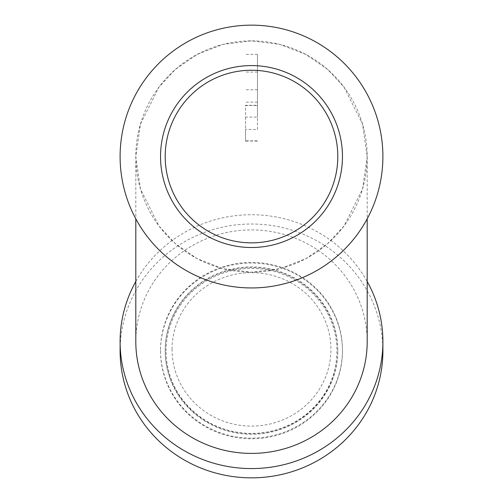 <?xml version="1.0" encoding="UTF-8"?>
<svg xmlns="http://www.w3.org/2000/svg" width="503" height="503" viewBox="0 0 503 503"><rect width="100%" height="100%" fill="white"/><g stroke="black" fill="none" stroke-linecap="round" stroke-linejoin="round"><path stroke-width="0.38" stroke-dasharray="2.52 1.89" d="M367.19 156.546A115.69 115.69 0 0 1 251.5 272.236A115.69 115.69 0 0 1 135.81 156.546A115.69 115.69 0 0 1 251.5 40.856A115.69 115.69 0 0 1 367.19 156.546L362.562 188.939L344.052 225.96L327.572 243.71L305.943 258.624L279.976 268.677L251.5 272.236L223.024 268.677L197.057 258.624L175.428 243.71L158.948 225.96L140.438 188.939L135.81 156.546L140.438 124.153L158.948 87.132L175.428 69.383L197.057 54.469L223.024 44.415L251.5 40.856L279.976 44.415L305.943 54.469L327.572 69.383L344.052 87.132L362.562 124.153L367.19 156.546L367.19 218.849M337.802 156.546A86.302 86.302 0 0 0 251.5 70.244A86.302 86.302 0 0 0 165.198 156.546A86.302 86.302 0 0 0 251.5 242.848A86.302 86.302 0 0 0 337.802 156.546M160.539 156.546A90.961 90.961 0 0 0 251.5 247.507A90.961 90.961 0 0 0 342.461 156.546A90.961 90.961 0 0 0 251.5 65.585A90.961 90.961 0 0 0 160.539 156.546M382.896 156.546A131.396 131.396 0 0 0 251.5 25.15A131.396 131.396 0 0 0 120.104 156.546A131.396 131.396 0 0 0 251.5 287.942A131.396 131.396 0 0 0 382.896 156.546M257.473 129.579L257.473 54.387L257.473 105.297L245.527 105.297L245.527 117.212A115.69 111.748 180 0 1 257.473 117.212L257.473 129.579A115.69 111.748 0 0 0 245.527 129.579L245.527 141.173A115.69 111.748 180 0 1 257.473 141.173M245.527 105.617A115.69 111.748 0 0 1 257.473 105.617L257.473 117.212M367.19 341.656A115.69 111.748 -0 0 0 251.5 229.909A115.69 111.748 -0 0 0 135.81 341.656M135.81 156.546L135.81 218.849M165.198 350.251A86.302 83.366 180 0 1 251.5 266.886A86.302 83.366 180 0 1 337.802 350.251A86.302 83.366 180 0 1 251.5 433.611A86.302 83.366 180 0 1 165.198 350.251L165.198 350.931A86.302 83.366 180 0 1 251.5 267.565A86.302 83.366 180 0 1 337.802 350.931A86.302 83.366 180 0 1 251.5 434.296A86.302 83.366 180 0 1 165.198 350.931M337.802 350.251L337.802 350.931M342.461 350.251A90.961 87.862 180 0 1 251.5 438.113A90.961 87.862 180 0 1 160.539 350.251A90.961 87.862 180 0 1 251.5 262.39A90.961 87.862 180 0 1 342.461 350.251L342.461 350.931A90.961 87.862 180 0 1 251.5 438.792A90.961 87.862 180 0 1 160.539 350.931A90.961 87.862 180 0 1 251.5 263.069A90.961 87.862 180 0 1 342.461 350.931M160.539 350.251L160.539 350.931M166.091 350.931A85.409 82.498 180 0 1 251.5 268.432A85.409 82.498 180 0 1 336.909 350.931A85.409 82.498 180 0 1 251.5 433.429A85.409 82.498 180 0 1 166.091 350.931M172.064 349.384A79.436 76.726 180 0 1 251.5 272.657A79.436 76.726 180 0 1 330.936 349.384A79.436 76.726 180 0 1 251.5 426.11A79.436 76.726 180 0 1 172.064 349.384M120.104 350.931A131.396 126.919 180 0 1 251.5 224.011A131.396 126.919 180 0 1 382.896 350.931M135.81 281.479A131.396 126.919 180 0 1 251.5 214.737A131.396 126.919 180 0 1 367.19 281.479M257.473 105.617L257.473 105.297M245.527 141.173L245.527 105.297M245.527 117.212L245.527 129.579M257.473 89.773L245.527 89.773M257.473 102.14L245.527 102.14M257.473 140.853L245.527 140.853M257.473 72.067L245.527 72.067M257.473 54.387L245.527 54.387"/><path stroke-width="0.75" d="M337.802 156.546A86.302 86.302 0 0 0 251.5 70.244A86.302 86.302 0 0 0 165.198 156.546A86.302 86.302 0 0 0 251.5 242.848A86.302 86.302 0 0 0 337.802 156.546M160.539 156.546A90.961 90.961 0 0 0 251.5 247.507A90.961 90.961 0 0 0 342.461 156.546A90.961 90.961 0 0 0 251.5 65.585A90.961 90.961 0 0 0 160.539 156.546M382.896 156.546A131.396 131.396 0 0 0 251.5 25.15A131.396 131.396 0 0 0 120.104 156.546A131.396 131.396 0 0 0 251.5 287.942A131.396 131.396 0 0 0 382.896 156.546M367.19 218.849L367.19 341.656A115.69 111.748 -0 0 1 251.5 453.404A115.69 111.748 -0 0 1 135.81 341.656L135.81 218.849M382.896 341.656A131.396 126.919 180 0 1 251.5 468.576A131.396 126.919 180 0 1 120.104 341.656L120.104 350.931A131.396 126.919 180 0 0 251.5 477.85A131.396 126.919 180 0 0 382.896 350.931L382.896 341.656A131.396 126.919 180 0 0 367.19 281.479M120.104 341.656A131.396 126.919 180 0 1 135.81 281.479"/></g></svg>
